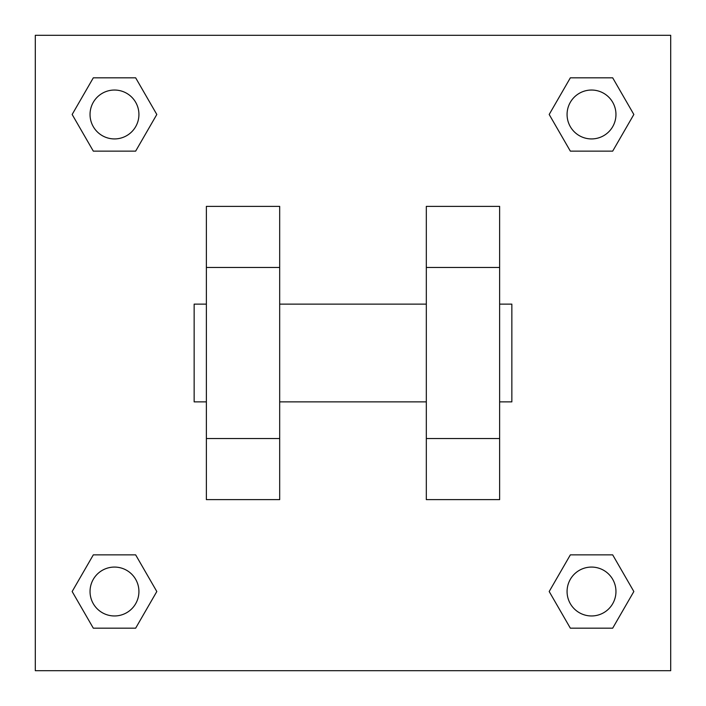 <?xml version="1.0" encoding="UTF-8"?>
<svg xmlns="http://www.w3.org/2000/svg" width="706" height="706" viewBox="0 0 706 706"><rect width="100%" height="100%" fill="white"/><g stroke="black" fill="none" stroke-linecap="round" stroke-linejoin="round"><path stroke-width="1.06" d="M156.811 114.478L135.649 151.137L93.316 151.137L72.153 114.478L93.316 77.819L135.649 77.819L156.811 114.478L135.649 151.137L123.718 151.137M123.718 554.863L135.649 554.863L156.811 591.522L135.649 628.181L93.316 628.181L72.153 591.522L93.316 554.863L135.649 554.863M582.282 151.137L570.351 151.137L549.189 114.478L570.351 77.819L612.684 77.819L633.847 114.478L612.684 151.137L570.351 151.137M549.189 591.522L570.351 554.863L612.684 554.863L633.847 591.522L612.684 628.181L570.351 628.181L549.189 591.522L570.351 554.863L582.282 554.863M35.3 35.3L670.7 35.3L670.7 670.7L35.3 670.7L35.3 35.3M279.682 206.373L279.682 499.627L206.373 499.627L206.373 206.373L279.682 206.373M426.318 499.627L426.318 206.373L499.627 206.373L499.627 499.627L426.318 499.627M499.627 401.873L511.85 401.873L511.85 304.127L499.627 304.127M206.373 304.127L194.15 304.127L194.15 401.873L206.373 401.873M206.373 267.468L279.682 267.468M426.318 267.468L499.627 267.468M206.373 438.532L279.682 438.532M426.318 438.532L499.627 438.532M612.684 628.181L570.351 628.181L612.684 628.181L633.847 591.522M570.351 554.863L612.684 554.863L570.351 554.863M615.959 591.522A24.436 24.436 0 0 0 579.299 570.351A24.436 24.436 0 0 0 579.299 612.684A24.436 24.436 0 0 0 615.959 591.522M72.153 591.522L93.316 554.863M135.649 628.181L93.316 628.181L135.649 628.181L156.811 591.522M138.923 591.522A24.436 24.436 0 0 0 102.264 570.351A24.436 24.436 0 0 0 102.264 612.684A24.436 24.436 0 0 0 138.923 591.522M549.189 114.478L570.351 77.819L612.684 77.819L570.351 77.819M633.847 114.478L612.684 151.137M615.959 114.478A24.436 24.436 0 0 0 579.299 93.316A24.436 24.436 0 0 0 579.299 135.649A24.436 24.436 0 0 0 615.959 114.478M72.153 114.478L93.316 77.819L135.649 77.819L93.316 77.819M135.649 151.137L93.316 151.137L135.649 151.137M138.923 114.478A24.436 24.436 0 0 0 102.264 93.316A24.436 24.436 0 0 0 102.264 135.649A24.436 24.436 0 0 0 138.923 114.478M279.682 401.873L426.318 401.873M279.682 304.127L426.318 304.127"/></g></svg>
